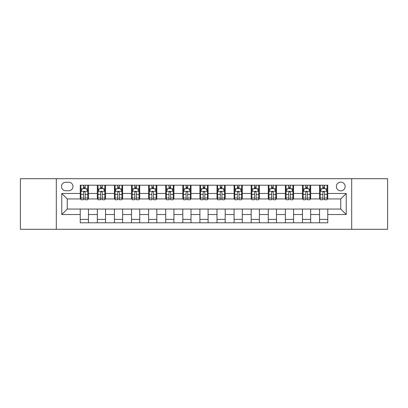 <?xml version="1.0" encoding="UTF-8"?>
<svg xmlns="http://www.w3.org/2000/svg" width="408" height="408" viewBox="0 0 408 408"><rect width="100%" height="100%" fill="white"/><g stroke="black" fill="none" stroke-linecap="round" stroke-linejoin="round"><path stroke-width="0.61" d="M340.762 182.116A4.376 4.376 0 0 0 336.386 186.497A4.376 4.376 0 0 0 340.762 190.873A4.376 4.376 0 0 0 345.137 186.497A4.376 4.376 0 0 0 340.762 182.116M351.701 229.301L387.6 229.301L387.6 178.699L351.701 178.699L351.701 229.301L56.299 229.301L56.299 178.699L20.4 178.699L20.4 229.301L56.299 229.301M65.734 190.735L68.743 190.735A4.238 4.238 0 0 0 72.986 186.497A4.238 4.238 0 0 0 68.743 182.254L65.734 182.254A4.238 4.238 0 0 0 61.496 186.497A4.238 4.238 0 0 0 65.734 190.735M351.701 178.699L56.299 178.699M80.233 214.531L61.771 214.531L61.771 193.469L80.233 193.469L80.233 198.941L67.238 198.941L67.238 209.059L80.233 209.059L80.233 222.804L327.767 222.804L327.767 209.059L340.762 209.059L340.762 198.941L327.767 198.941L327.767 193.469L346.229 193.469L346.229 214.531L327.767 214.531M327.767 193.469L327.767 185.196L80.233 185.196L80.233 193.469M319.561 185.196L319.561 198.941L320.244 198.941M322.845 198.941L324.488 198.941M327.083 198.941L327.767 198.941M319.561 198.941L309.988 198.941M302.466 185.196L302.466 198.941L303.149 198.941M305.75 198.941L307.392 198.941M302.466 198.941L292.893 198.941M285.37 185.196L285.37 198.941L286.054 198.941M288.655 198.941L290.297 198.941M285.37 198.941L275.798 198.941M268.275 185.196L268.275 198.941L268.959 198.941M271.56 198.941L273.202 198.941M268.275 198.941L258.703 198.941M251.18 185.196L251.18 198.941L251.864 198.941M254.464 198.941L256.107 198.941M251.18 198.941L241.607 198.941M234.085 185.196L234.085 198.941L234.773 198.941M237.369 198.941L239.011 198.941M234.085 198.941L224.512 198.941M216.99 185.196L216.99 198.941L217.678 198.941M220.274 198.941L221.916 198.941M216.99 198.941L207.417 198.941M199.9 185.196L199.9 198.941L200.583 198.941M203.179 198.941L204.821 198.941M199.9 198.941L190.322 198.941M182.804 185.196L182.804 198.941L183.488 198.941M186.084 198.941L187.726 198.941M182.804 198.941L173.227 198.941M165.709 185.196L165.709 198.941L166.393 198.941M168.989 198.941L170.631 198.941M165.709 198.941L156.136 198.941M148.614 185.196L148.614 198.941L149.297 198.941M151.893 198.941L153.536 198.941M148.614 198.941L139.041 198.941M131.519 185.196L131.519 198.941L132.202 198.941M134.798 198.941L136.44 198.941M131.519 198.941L121.946 198.941M114.424 185.196L114.424 198.941L115.107 198.941M117.703 198.941L119.345 198.941M114.424 198.941L104.851 198.941M97.328 185.196L97.328 198.941L98.012 198.941M100.608 198.941L102.25 198.941M97.328 198.941L87.756 198.941M80.233 198.941L80.917 198.941M83.513 198.941L85.155 198.941M80.233 209.059L88.439 209.059L88.439 222.804M327.767 209.059L88.439 209.059M88.439 185.196L88.439 198.941M80.233 188.613L80.917 188.613M83.513 188.613L85.155 188.613M87.756 188.613L88.439 188.613M80.233 219.387L88.439 219.387M97.328 209.059L97.328 222.804M105.534 185.196L105.534 198.941M97.328 188.613L98.012 188.613M100.608 188.613L102.25 188.613M104.851 188.613L105.534 188.613M105.534 209.059L105.534 222.804M97.328 219.387L105.534 219.387M114.424 209.059L114.424 222.804M122.629 209.059L122.629 222.804M114.424 219.387L122.629 219.387M122.629 185.196L122.629 198.941M114.424 188.613L115.107 188.613M117.703 188.613L119.345 188.613M121.946 188.613L122.629 188.613M131.519 209.059L131.519 222.804M139.725 209.059L139.725 222.804M131.519 219.387L139.725 219.387M139.725 185.196L139.725 198.941M131.519 188.613L132.202 188.613M134.798 188.613L136.44 188.613M139.041 188.613L139.725 188.613M148.614 209.059L148.614 222.804M156.82 209.059L156.82 222.804M148.614 219.387L156.82 219.387M156.82 185.196L156.82 198.941M148.614 188.613L149.297 188.613M151.893 188.613L153.536 188.613M156.136 188.613L156.82 188.613M165.709 209.059L165.709 222.804M173.915 209.059L173.915 222.804M165.709 219.387L173.915 219.387M173.915 185.196L173.915 198.941M165.709 188.613L166.393 188.613M168.989 188.613L170.631 188.613M173.227 188.613L173.915 188.613M182.804 209.059L182.804 222.804M191.01 209.059L191.01 222.804M182.804 219.387L191.01 219.387M191.01 185.196L191.01 198.941M182.804 188.613L183.488 188.613M186.084 188.613L187.726 188.613M190.322 188.613L191.01 188.613M199.9 209.059L199.9 222.804M208.1 209.059L208.1 222.804M199.9 219.387L208.1 219.387M208.1 185.196L208.1 198.941M199.9 188.613L200.583 188.613M203.179 188.613L204.821 188.613M207.417 188.613L208.1 188.613M216.99 209.059L216.99 222.804M225.196 209.059L225.196 222.804M216.99 219.387L225.196 219.387M225.196 185.196L225.196 198.941M216.99 188.613L217.678 188.613M220.274 188.613L221.916 188.613M224.512 188.613L225.196 188.613M234.085 209.059L234.085 222.804M242.291 209.059L242.291 222.804M234.085 219.387L242.291 219.387M242.291 185.196L242.291 198.941M234.085 188.613L234.773 188.613M237.369 188.613L239.011 188.613M241.607 188.613L242.291 188.613M251.18 209.059L251.18 222.804M259.386 209.059L259.386 222.804M251.18 219.387L259.386 219.387M259.386 185.196L259.386 198.941M251.18 188.613L251.864 188.613M254.464 188.613L256.107 188.613M258.703 188.613L259.386 188.613M268.275 209.059L268.275 222.804M276.481 209.059L276.481 222.804M268.275 219.387L276.481 219.387M276.481 185.196L276.481 198.941M268.275 188.613L268.959 188.613M271.56 188.613L273.202 188.613M275.798 188.613L276.481 188.613M285.37 209.059L285.37 222.804M293.576 209.059L293.576 222.804M285.37 219.387L293.576 219.387M293.576 185.196L293.576 198.941M285.37 188.613L286.054 188.613M288.655 188.613L290.297 188.613M292.893 188.613L293.576 188.613M302.466 209.059L302.466 222.804M310.672 209.059L310.672 222.804M302.466 219.387L310.672 219.387M310.672 185.196L310.672 198.941M302.466 188.613L303.149 188.613M305.75 188.613L307.392 188.613M309.988 188.613L310.672 188.613M319.561 209.059L319.561 222.804M319.561 219.387L327.767 219.387M319.561 188.613L320.244 188.613M322.845 188.613L324.488 188.613M327.083 188.613L327.767 188.613M67.238 198.941L61.771 193.469M67.238 209.059L61.771 214.531M346.229 193.469L340.762 198.941M346.229 214.531L340.762 209.059M85.155 186.971L83.513 186.971M87.756 198.048L85.155 198.048L85.155 199.762L87.756 199.762L87.756 191.418L86.389 188.685L82.283 188.685L80.917 191.418L80.917 199.762L83.513 199.762L83.513 198.048L80.917 198.048M80.917 191.418L80.917 185.196M87.756 191.418L87.756 185.196M83.513 188.685L83.513 185.196M85.155 185.196L85.155 188.685M85.155 198.048L85.155 192.443C84.609 191.388 84.063 191.388 83.513 192.443L83.513 198.048M102.25 186.971L100.608 186.971M104.851 198.048L102.25 198.048L102.25 199.762L104.851 199.762L104.851 191.418L103.484 188.685L99.379 188.685L98.012 191.418L98.012 199.762L100.608 199.762L100.608 198.048L98.012 198.048M98.012 191.418L98.012 185.196M104.851 191.418L104.851 185.196M100.608 188.685L100.608 185.196M102.25 185.196L102.25 188.685M102.25 198.048L102.25 192.443C101.704 191.388 101.159 191.388 100.608 192.443L100.608 198.048M119.345 186.971L117.703 186.971M121.946 198.048L119.345 198.048L119.345 199.762L121.946 199.762L121.946 191.418L120.574 188.685L116.474 188.685L115.107 191.418L115.107 199.762L117.703 199.762L117.703 198.048L115.107 198.048M115.107 191.418L115.107 185.196M121.946 191.418L121.946 185.196M117.703 188.685L117.703 185.196M119.345 185.196L119.345 188.685M119.345 198.048L119.345 192.443C118.799 191.388 118.254 191.388 117.703 192.443L117.703 198.048M136.44 186.971L134.798 186.971M139.041 198.048L136.44 198.048L136.44 199.762L139.041 199.762L139.041 191.418L137.669 188.685L133.569 188.685L132.202 191.418L132.202 199.762L134.798 199.762L134.798 198.048L132.202 198.048M132.202 191.418L132.202 185.196M139.041 191.418L139.041 185.196M134.798 188.685L134.798 185.196M136.44 185.196L136.44 188.685M136.44 198.048L136.44 192.443C135.895 191.388 135.349 191.388 134.798 192.443L134.798 198.048M153.536 186.971L151.893 186.971M156.136 198.048L153.536 198.048L153.536 199.762L156.136 199.762L156.136 191.418L154.765 188.685L150.664 188.685L149.297 191.418L149.297 199.762L151.893 199.762L151.893 198.048L149.297 198.048M149.297 191.418L149.297 185.196M156.136 191.418L156.136 185.196M151.893 188.685L151.893 185.196M153.536 185.196L153.536 188.685M153.536 198.048L153.536 192.443C152.99 191.388 152.444 191.388 151.893 192.443L151.893 198.048M170.631 186.971L168.989 186.971M173.227 198.048L170.631 198.048L170.631 199.762L173.227 199.762L173.227 191.418L171.86 188.685L167.759 188.685L166.393 191.418L166.393 199.762L168.989 199.762L168.989 198.048L166.393 198.048M166.393 191.418L166.393 185.196M173.227 191.418L173.227 185.196M168.989 188.685L168.989 185.196M170.631 185.196L170.631 188.685M170.631 198.048L170.631 192.443C170.085 191.388 169.539 191.388 168.989 192.443L168.989 198.048M187.726 186.971L186.084 186.971M190.322 198.048L187.726 198.048L187.726 199.762L190.322 199.762L190.322 191.418L188.955 188.685L184.855 188.685L183.488 191.418L183.488 199.762L186.084 199.762L186.084 198.048L183.488 198.048M183.488 191.418L183.488 185.196M190.322 191.418L190.322 185.196M186.084 188.685L186.084 185.196M187.726 185.196L187.726 188.685M187.726 198.048L187.726 192.443C187.18 191.388 186.635 191.388 186.084 192.443L186.084 198.048M204.821 186.971L203.179 186.971M207.417 198.048L204.821 198.048L204.821 199.762L207.417 199.762L207.417 191.418L206.05 188.685L201.95 188.685L200.583 191.418L200.583 199.762L203.179 199.762L203.179 198.048L200.583 198.048M200.583 191.418L200.583 185.196M207.417 191.418L207.417 185.196M203.179 188.685L203.179 185.196M204.821 185.196L204.821 188.685M204.821 198.048L204.821 192.443C204.275 191.388 203.73 191.388 203.179 192.443L203.179 198.048M221.916 186.971L220.274 186.971M224.512 198.048L221.916 198.048L221.916 199.762L224.512 199.762L224.512 191.418L223.145 188.685L219.045 188.685L217.678 191.418L217.678 199.762L220.274 199.762L220.274 198.048L217.678 198.048M217.678 191.418L217.678 185.196M224.512 191.418L224.512 185.196M220.274 188.685L220.274 185.196M221.916 185.196L221.916 188.685M221.916 198.048L221.916 192.443C221.371 191.388 220.82 191.388 220.274 192.443L220.274 198.048M239.011 186.971L237.369 186.971M241.607 198.048L239.011 198.048L239.011 199.762L241.607 199.762L241.607 191.418L240.241 188.685L236.14 188.685L234.773 191.418L234.773 199.762L237.369 199.762L237.369 198.048L234.773 198.048M234.773 191.418L234.773 185.196M241.607 191.418L241.607 185.196M237.369 188.685L237.369 185.196M239.011 185.196L239.011 188.685M239.011 198.048L239.011 192.443C238.466 191.388 237.915 191.388 237.369 192.443L237.369 198.048M256.107 186.971L254.464 186.971M258.703 198.048L256.107 198.048L256.107 199.762L258.703 199.762L258.703 191.418L257.336 188.685L253.235 188.685L251.864 191.418L251.864 199.762L254.464 199.762L254.464 198.048L251.864 198.048M251.864 191.418L251.864 185.196M258.703 191.418L258.703 185.196M254.464 188.685L254.464 185.196M256.107 185.196L256.107 188.685M256.107 198.048L256.107 192.443C255.561 191.388 255.01 191.388 254.464 192.443L254.464 198.048M273.202 186.971L271.56 186.971M275.798 198.048L273.202 198.048L273.202 199.762L275.798 199.762L275.798 191.418L274.431 188.685L270.331 188.685L268.959 191.418L268.959 199.762L271.56 199.762L271.56 198.048L268.959 198.048M268.959 191.418L268.959 185.196M275.798 191.418L275.798 185.196M271.56 188.685L271.56 185.196M273.202 185.196L273.202 188.685M273.202 198.048L273.202 192.443C272.656 191.388 272.105 191.388 271.56 192.443L271.56 198.048M290.297 186.971L288.655 186.971M292.893 198.048L290.297 198.048L290.297 199.762L292.893 199.762L292.893 191.418L291.526 188.685L287.426 188.685L286.054 191.418L286.054 199.762L288.655 199.762L288.655 198.048L286.054 198.048M286.054 191.418L286.054 185.196M292.893 191.418L292.893 185.196M288.655 188.685L288.655 185.196M290.297 185.196L290.297 188.685M290.297 198.048L290.297 192.443C289.751 191.388 289.201 191.388 288.655 192.443L288.655 198.048M307.392 186.971L305.75 186.971M309.988 198.048L307.392 198.048L307.392 199.762L309.988 199.762L309.988 191.418L308.621 188.685L304.516 188.685L303.149 191.418L303.149 199.762L305.75 199.762L305.75 198.048L303.149 198.048M303.149 191.418L303.149 185.196M309.988 191.418L309.988 185.196M305.75 188.685L305.75 185.196M307.392 185.196L307.392 188.685M307.392 198.048L307.392 192.443C306.847 191.388 306.296 191.388 305.75 192.443L305.75 198.048M324.488 186.971L322.845 186.971M327.083 198.048L324.488 198.048L324.488 199.762L327.083 199.762L327.083 191.418L325.717 188.685L321.611 188.685L320.244 191.418L320.244 199.762L322.845 199.762L322.845 198.048L320.244 198.048M320.244 191.418L320.244 185.196M327.083 191.418L327.083 185.196M322.845 188.685L322.845 185.196M324.488 185.196L324.488 188.685M324.488 198.048L324.488 192.443C323.937 191.388 323.391 191.388 322.845 192.443L322.845 198.048M97.328 214.531L88.439 214.531M97.328 193.469L88.439 193.469M114.424 193.469L105.534 193.469M114.424 214.531L105.534 214.531M131.519 193.469L122.629 193.469M131.519 214.531L122.629 214.531M148.614 193.469L139.725 193.469M148.614 214.531L139.725 214.531M165.709 193.469L156.82 193.469M165.709 214.531L156.82 214.531M182.804 193.469L173.915 193.469M182.804 214.531L173.915 214.531M199.9 193.469L191.01 193.469M199.9 214.531L191.01 214.531M216.99 193.469L208.1 193.469M216.99 214.531L208.1 214.531M234.085 193.469L225.196 193.469M234.085 214.531L225.196 214.531M251.18 193.469L242.291 193.469M251.18 214.531L242.291 214.531M268.275 193.469L259.386 193.469M268.275 214.531L259.386 214.531M285.37 193.469L276.481 193.469M285.37 214.531L276.481 214.531M302.466 193.469L293.576 193.469M302.466 214.531L293.576 214.531M319.561 193.469L310.672 193.469M319.561 214.531L310.672 214.531M87.72 191.352L80.952 191.352M80.917 188.848L82.202 188.848M86.471 188.848L87.756 188.848M83.513 194.381L80.917 194.381M87.756 194.381L85.155 194.381M85.155 187.843L83.513 187.843M104.815 191.352L98.047 191.352M98.012 188.848L99.297 188.848M103.566 188.848L104.851 188.848M100.608 194.381L98.012 194.381M104.851 194.381L102.25 194.381M102.25 187.843L100.608 187.843M121.91 191.352L115.143 191.352M115.107 188.848L116.392 188.848M120.661 188.848L121.946 188.848M117.703 194.381L115.107 194.381M121.946 194.381L119.345 194.381M119.345 187.843L117.703 187.843M139.006 191.352L132.233 191.352M132.202 188.848L133.487 188.848M137.756 188.848L139.041 188.848M134.798 194.381L132.202 194.381M139.041 194.381L136.44 194.381M136.44 187.843L134.798 187.843M156.101 191.352L149.328 191.352M149.297 188.848L150.583 188.848M154.846 188.848L156.136 188.848M151.893 194.381L149.297 194.381M156.136 194.381L153.536 194.381M153.536 187.843L151.893 187.843M173.196 191.352L166.423 191.352M166.393 188.848L167.678 188.848M171.941 188.848L173.227 188.848M168.989 194.381L166.393 194.381M173.227 194.381L170.631 194.381M170.631 187.843L168.989 187.843M190.291 191.352L183.518 191.352M183.488 188.848L184.773 188.848M189.037 188.848L190.322 188.848M186.084 194.381L183.488 194.381M190.322 194.381L187.726 194.381M187.726 187.843L186.084 187.843M207.386 191.352L200.614 191.352M200.583 188.848L201.868 188.848M206.132 188.848L207.417 188.848M203.179 194.381L200.583 194.381M207.417 194.381L204.821 194.381M204.821 187.843L203.179 187.843M224.482 191.352L217.709 191.352M217.678 188.848L218.963 188.848M223.227 188.848L224.512 188.848M220.274 194.381L217.678 194.381M224.512 194.381L221.916 194.381M221.916 187.843L220.274 187.843M241.577 191.352L234.804 191.352M234.773 188.848L236.059 188.848M240.322 188.848L241.607 188.848M237.369 194.381L234.773 194.381M241.607 194.381L239.011 194.381M239.011 187.843L237.369 187.843M258.672 191.352L251.899 191.352M251.864 188.848L253.154 188.848M257.417 188.848L258.703 188.848M254.464 194.381L251.864 194.381M258.703 194.381L256.107 194.381M256.107 187.843L254.464 187.843M275.767 191.352L268.994 191.352M268.959 188.848L270.244 188.848M274.513 188.848L275.798 188.848M271.56 194.381L268.959 194.381M275.798 194.381L273.202 194.381M273.202 187.843L271.56 187.843M292.857 191.352L286.09 191.352M286.054 188.848L287.339 188.848M291.608 188.848L292.893 188.848M288.655 194.381L286.054 194.381M292.893 194.381L290.297 194.381M290.297 187.843L288.655 187.843M309.952 191.352L303.185 191.352M303.149 188.848L304.434 188.848M308.703 188.848L309.988 188.848M305.75 194.381L303.149 194.381M309.988 194.381L307.392 194.381M307.392 187.843L305.75 187.843M327.048 191.352L320.28 191.352M320.244 188.848L321.53 188.848M325.798 188.848L327.083 188.848M322.845 194.381L320.244 194.381M327.083 194.381L324.488 194.381M324.488 187.843L322.845 187.843"/></g></svg>
